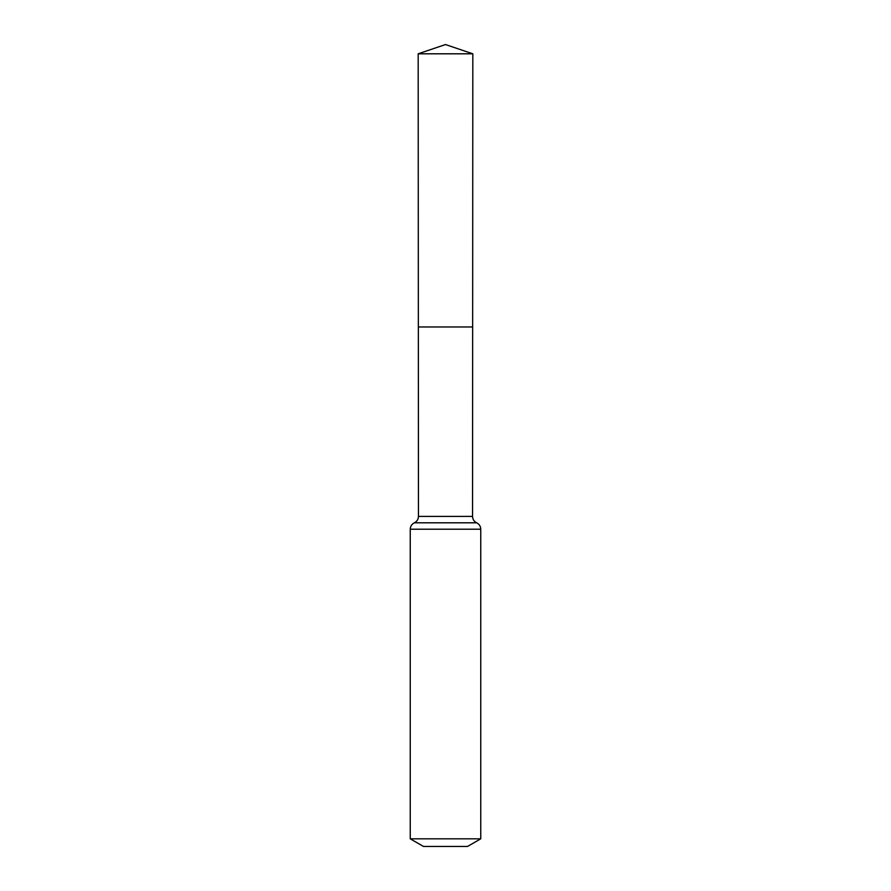 <?xml version="1.0" encoding="UTF-8"?>
<svg xmlns="http://www.w3.org/2000/svg" width="891" height="891" viewBox="0 0 891 891"><rect width="100%" height="100%" fill="white"/><g stroke="black" fill="none" stroke-linecap="round" stroke-linejoin="round"><path stroke-width="1.34" d="M410.25 838.821L480.75 838.821L467.53 846.45L423.47 846.45L410.25 838.821L410.25 529.209C410.372 526.28 411.742 524.142 414.36 522.805C416.966 521.469 418.336 519.33 418.458 516.401L472.542 516.401L472.82 53.805L418.18 53.805L445.5 44.55L472.82 53.805M418.458 516.401L418.347 326.975L472.653 326.975L418.347 326.975L418.18 53.805M480.75 838.821L480.75 529.209C480.628 526.28 479.258 524.142 476.64 522.805C474.034 521.469 472.664 519.33 472.542 516.401M445.5 326.975L472.653 326.975L472.82 53.805L445.5 44.55M410.25 529.209L480.75 529.209M414.36 522.805L476.64 522.805"/></g></svg>
